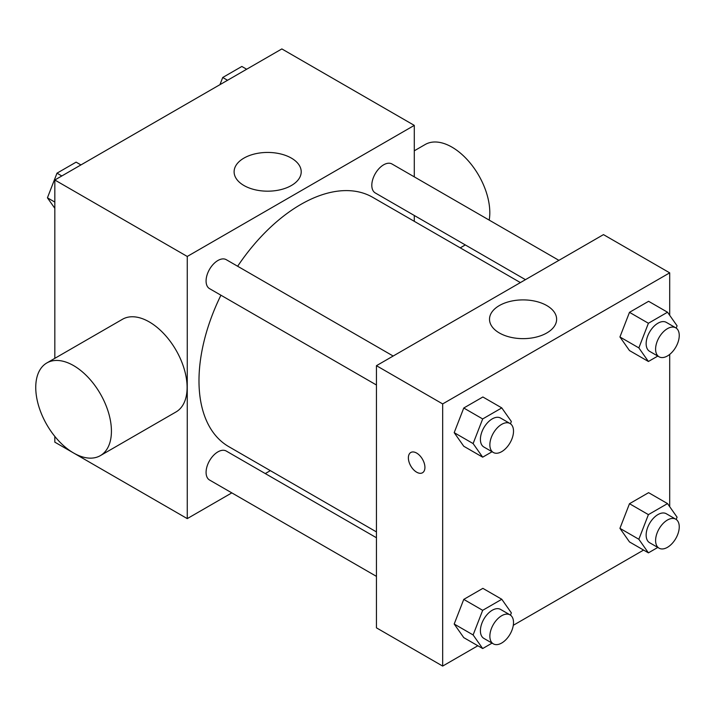 <?xml version="1.0" encoding="UTF-8"?>
<svg xmlns="http://www.w3.org/2000/svg" width="715" height="715" viewBox="0 0 715 715"><rect width="100%" height="100%" fill="white"/><g stroke="black" fill="none" stroke-linecap="round" stroke-linejoin="round"><path stroke-width="1.07" d="M231.83 492.876L187.259 518.616L54.823 442.156L54.823 436.4M54.823 358.34L54.823 180.001L281.853 48.924L414.289 125.384L414.289 176.855M270.342 470.649L265.274 473.571M220.926 295.206A143.947 83.11 120 0 0 198.984 380.764A143.947 83.11 120 0 0 228.8 446.661L376.447 531.906M520.395 282.586L372.747 197.34A143.947 83.11 120 0 0 237.648 266.248M414.289 215.474L414.289 221.319M187.259 518.616L187.259 256.462L414.289 125.384M558.907 260.349L391.999 163.994A16.722 9.653 120 0 0 379.111 168.472A16.722 9.653 120 0 0 371.809 185.301A16.722 9.653 120 0 0 375.277 192.952L525.453 279.663M376.447 537.751L226.262 451.049A16.722 9.653 120 0 0 213.383 455.527A16.722 9.653 120 0 0 206.081 472.356A16.722 9.653 120 0 0 209.54 480.015L376.447 576.37M376.447 385.001L209.54 288.637A16.722 9.653 -60 0 1 209.54 269.332A16.722 9.653 -60 0 1 226.262 259.679L393.17 356.034M187.259 256.462L54.823 180.001M243.94 185.507A33.551 19.368 180 0 1 234.109 171.806A33.551 19.368 180 0 1 267.66 152.438A33.551 19.368 180 0 1 301.212 171.806A33.551 19.368 180 0 1 280.503 189.707A33.551 19.368 180 0 1 243.94 185.507M46.833 362.952L122.506 319.265A53.509 30.897 60 0 1 163.744 333.601A53.509 30.897 60 0 1 187.107 387.45A53.509 30.897 60 0 1 176.024 411.947L100.341 455.643A53.509 30.897 60 0 1 46.833 424.746A53.509 30.897 60 0 1 46.833 362.952A53.509 30.897 60 0 1 88.07 377.288A53.509 30.897 60 0 1 111.424 431.145A53.509 30.897 60 0 1 100.341 455.643M489.203 220.113A53.509 30.897 -120 0 0 469.523 162.26A53.509 30.897 -120 0 0 425.219 144.493L414.289 150.802M477.852 645.761L442.665 666.076L376.447 627.841L376.447 365.687L603.478 234.618L669.696 272.844L669.696 315.315M643.58 550.076L513.299 625.294M629.486 350.565L619.932 336.971L629.486 312.33L648.603 301.301L629.486 312.33L619.932 336.971L629.486 350.565L648.407 361.486L638.852 347.892L648.407 323.26L667.524 312.223L677.078 325.817L676.193 328.096M463.758 637.619L454.195 624.025L463.758 599.393L482.875 588.356L463.758 599.393L454.195 624.025L463.758 637.619L482.679 648.541L473.116 634.947L482.679 610.315L501.787 599.277L511.35 612.871L510.465 615.15M669.696 354.408L669.696 506.685M442.665 666.076L442.665 403.921L669.696 272.844M629.486 541.934L619.932 528.34L629.486 503.709L648.603 492.671L629.486 503.709L619.932 528.34L629.486 541.934L648.407 552.856L638.852 539.262L648.407 514.63L667.524 503.592L677.078 517.186L676.193 519.465M463.758 446.249L454.195 432.655L463.758 408.015L482.875 396.986L463.758 408.015L454.195 432.655L463.758 446.249L482.679 457.171L473.116 443.577L482.679 418.945L501.787 407.908L511.35 421.501L510.465 423.781M442.665 403.921L376.447 365.687M499.347 332.967A33.551 19.368 180 0 1 489.516 319.265A33.551 19.368 180 0 1 523.076 299.898A33.551 19.368 180 0 1 556.627 319.265A33.551 19.368 180 0 1 535.91 337.167A33.551 19.368 180 0 1 499.347 332.967M424.925 467.404A11.708 6.757 60 0 1 422.502 472.767A11.708 6.757 60 0 1 410.794 466.01A11.708 6.757 60 0 1 410.794 452.497A11.708 6.757 60 0 1 419.812 455.625A11.708 6.757 60 0 1 424.925 467.404M422.502 472.767A11.708 6.757 60 0 1 410.803 466.001A11.708 6.757 60 0 1 410.794 452.488M492.063 451.755L482.679 457.171M510.054 423.521L500.598 418.06A16.722 9.653 120 0 0 487.71 422.538A16.722 9.653 120 0 0 480.409 439.368A16.722 9.653 120 0 0 483.876 447.018L493.332 452.479A16.722 9.653 120 0 0 510.054 442.826A16.722 9.653 120 0 0 510.054 423.521A16.722 9.653 120 0 0 497.166 427.999A16.722 9.653 120 0 0 489.864 444.828A16.722 9.653 120 0 0 493.332 452.479M473.116 443.577L454.195 432.655M482.679 418.945L463.758 408.015M501.787 407.908L482.875 396.986M657.8 356.07L648.407 361.486M675.782 327.836L666.326 322.376A16.722 9.653 120 0 0 653.439 326.853A16.722 9.653 120 0 0 646.146 343.683A16.722 9.653 120 0 0 649.604 351.333L659.06 356.794A16.722 9.653 120 0 0 675.791 347.141A16.722 9.653 120 0 0 675.782 327.836A16.722 9.653 120 0 0 662.903 332.314A16.722 9.653 120 0 0 655.601 349.143A16.722 9.653 120 0 0 659.06 356.794M638.852 347.892L619.932 336.971M648.407 323.26L629.486 312.33M667.524 312.223L648.603 301.301M492.063 643.125L482.679 648.541M510.054 614.891L500.598 609.43A16.722 9.653 120 0 0 487.71 613.908A16.722 9.653 120 0 0 480.409 630.737A16.722 9.653 120 0 0 483.876 638.397L493.332 643.857A16.722 9.653 120 0 0 510.054 634.196A16.722 9.653 120 0 0 510.054 614.891A16.722 9.653 120 0 0 497.166 619.369A16.722 9.653 120 0 0 489.864 636.198A16.722 9.653 120 0 0 493.332 643.857M473.116 634.947L454.195 624.025M482.679 610.315L463.758 599.393M501.787 599.277L482.875 588.356M657.8 547.44L648.407 552.856M675.782 519.206L666.326 513.745A16.722 9.653 120 0 0 653.439 518.223A16.722 9.653 120 0 0 646.146 535.052A16.722 9.653 120 0 0 649.604 542.712L659.06 548.173A16.722 9.653 120 0 0 675.791 538.511A16.722 9.653 120 0 0 675.782 519.206A16.722 9.653 120 0 0 662.903 523.684A16.722 9.653 120 0 0 655.601 540.513A16.722 9.653 120 0 0 659.06 548.173M638.852 539.262L619.932 528.34M648.407 514.63L629.486 503.709M667.524 503.592L648.603 492.671M54.823 208.315L47.431 197.814L56.994 173.173L76.112 162.144L80.929 164.924M54.823 202.077L47.431 197.814M61.821 175.962L56.994 173.173M219.943 84.674L222.722 77.488L241.84 66.459L246.666 69.239M227.549 80.277L222.722 77.488M460.237 247.855L465.304 244.932"/></g></svg>

